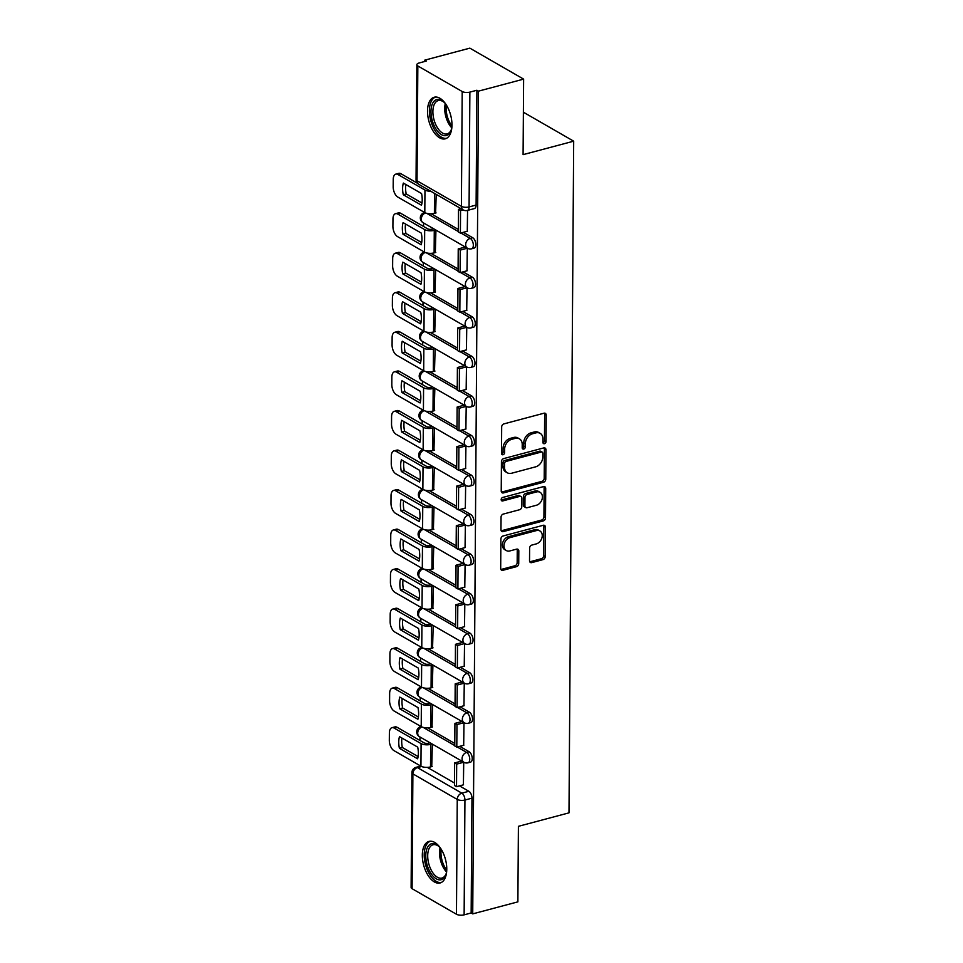 <?xml version="1.0" encoding="UTF-8"?>
<svg xmlns="http://www.w3.org/2000/svg" width="963" height="963" viewBox="0 0 963 963"><rect width="100%" height="100%" fill="white"/><g stroke="black" fill="none" stroke-linecap="round" stroke-linejoin="round"><path stroke-width="1.44" d="M544.456 443.69A1.89 1.432 119.9 0 0 546.033 441.536L546.214 415.101A2.708 2.046 119.9 0 0 545.335 413.356A2.708 2.046 119.9 0 0 544.011 413.211L503.926 423.889A2.708 2.046 119.9 0 0 501.675 426.97L501.494 453.404A1.89 1.432 119.9 0 0 504.612 452.574L504.636 449.143A8.667 6.536 119.9 0 1 511.822 439.284L515.157 438.394A8.667 6.536 119.9 0 1 519.43 438.851A8.667 6.536 119.9 0 1 522.223 444.461L522.211 447.879A1.89 1.432 119.9 0 0 525.317 447.049L525.341 443.63A8.667 6.536 119.9 0 1 532.527 433.771L535.873 432.881A8.667 6.536 119.9 0 1 540.135 433.338A8.667 6.536 119.9 0 1 542.939 438.947L542.915 442.366A1.89 1.432 119.9 0 0 544.456 443.69M542.951 442.775A1.89 1.432 119.9 0 0 544.468 440.633L544.649 414.198A2.708 2.046 119.9 0 0 544.42 413.139M501.542 453.802A1.89 1.432 119.9 0 0 503.047 451.671L503.071 448.24L504.636 449.143M522.247 448.289A1.89 1.432 119.9 0 0 523.752 446.146L523.776 442.727L525.341 443.63M451.972 125.07A21.511 11.279 -104.9 0 0 434.205 97.239A21.511 11.279 -104.9 0 0 427.512 110.986A21.511 11.279 -104.9 0 0 445.279 138.816A21.511 11.279 -104.9 0 0 451.972 125.07M446.772 869.228A21.511 11.279 -104.9 0 0 429.017 841.409A21.511 11.279 -104.9 0 0 422.324 855.144A21.511 11.279 -104.9 0 0 440.079 882.975A21.511 11.279 -104.9 0 0 446.772 869.228M529.53 560.719A2.708 2.046 119.9 0 0 530.408 562.476A2.708 2.046 119.9 0 0 531.745 562.621L542.988 559.623A2.708 2.046 119.9 0 0 545.227 556.542L545.431 527.182A2.708 2.046 119.9 0 0 544.552 525.437A2.708 2.046 119.9 0 0 543.228 525.292L503.143 535.97A2.708 2.046 119.9 0 0 500.892 539.039L500.688 568.399A2.708 2.046 119.9 0 0 501.567 570.156A2.708 2.046 119.9 0 0 502.903 570.301L516.481 566.677A2.708 2.046 119.9 0 0 518.732 563.596L518.816 551.029A2.708 2.046 119.9 0 0 517.938 549.283A2.708 2.046 119.9 0 0 516.613 549.139L509.872 550.932A7.247 5.465 119.9 0 1 506.309 550.547A7.247 5.465 119.9 0 1 504.287 543.674A7.247 5.465 119.9 0 1 509.969 537.619L536.355 530.601A7.247 5.465 119.9 0 1 539.918 530.974A7.247 5.465 119.9 0 1 541.94 537.848A7.247 5.465 119.9 0 1 536.259 543.902L531.865 545.082A2.708 2.046 119.9 0 0 529.614 548.164L529.53 560.719M462.204 91.521L417.834 65.966A5.513 2.167 0.4 0 1 416.859 64.714A5.513 2.167 0.4 0 1 419.23 62.944L426.272 61.078L424.695 60.175L469.848 48.15L523.619 79.122L523.09 154.646L573.683 141.176L568.989 812.856L518.407 826.326L517.877 901.862L472.725 913.875L478.479 91.148L476.902 90.245L469.872 92.111L469.077 206.937A5.513 2.889 75.1 0 1 467.356 210.452L474.386 208.586A5.513 2.889 75.1 0 0 476.107 205.059L469.077 206.937A5.513 2.167 0.4 0 1 461.397 206.335L462.204 91.521A5.513 2.167 0.4 0 0 469.872 92.111M523.619 79.122L478.479 91.148M543.529 482.246A2.708 2.046 119.9 0 0 545.768 479.165L545.973 449.805A2.708 2.046 119.9 0 0 545.094 448.06A2.708 2.046 119.9 0 0 543.758 447.915L503.685 458.593A2.708 2.046 119.9 0 0 501.434 461.674L501.229 491.034A2.708 2.046 119.9 0 0 502.108 492.779A2.708 2.046 119.9 0 0 503.444 492.924L543.529 482.246L541.952 481.344A2.708 2.046 119.9 0 0 544.203 478.262L544.408 448.902A2.708 2.046 119.9 0 0 544.179 447.843M545.708 488.494L545.503 517.853A2.708 2.046 119.9 0 1 543.252 520.935L503.168 531.612A2.708 2.046 119.9 0 1 501.843 531.468A2.708 2.046 119.9 0 1 500.965 529.71L501.049 517.155A2.708 2.046 119.9 0 1 503.3 514.073L519.551 509.74A2.708 2.046 119.9 0 0 521.79 506.658L521.85 498.328A2.708 2.046 119.9 0 0 520.971 496.571A2.708 2.046 119.9 0 0 519.647 496.427L502.722 500.941A1.89 1.432 119.9 0 1 502.746 497.45L543.493 486.604A2.708 2.046 119.9 0 1 544.829 486.748A2.708 2.046 119.9 0 1 545.708 488.494L544.131 487.591L543.926 516.95L545.503 517.853M427.331 767.367L454.5 783.015M459.483 785.88L468.861 791.285L461.831 793.151A5.513 2.889 75.1 0 1 464.936 800.036L464.13 914.85A5.513 2.167 -179.6 0 1 456.462 914.248L412.092 888.705A5.513 2.167 -179.6 0 1 411.117 887.453L411.911 772.639A5.513 2.167 -179.6 0 0 412.886 773.879L412.092 888.705M424.695 60.175L424.695 61.5M423.636 211.944L423.636 212.847M423.564 222.959L423.539 226.449M423.359 251.475L423.359 252.39M423.287 262.502L423.263 265.993M423.082 291.019L423.082 291.921M423.01 302.045L422.986 305.524M422.817 330.562L422.805 331.465M422.733 341.588L422.709 345.067M422.54 370.105L422.528 371.008M422.456 381.119L422.432 384.61M422.263 409.636L422.251 410.551M422.179 420.662L422.155 424.153M421.987 449.179L421.975 450.082M421.902 460.206L421.878 463.685M421.71 488.723L421.698 489.625M421.625 499.749L421.601 503.228M421.433 528.266L421.421 529.169M421.349 539.28L421.325 542.771M421.156 567.797L421.144 568.712M421.084 578.823L421.06 582.314M420.879 607.34L420.867 608.243M420.807 618.366L420.783 621.845M420.602 646.883L420.602 647.786M420.53 657.91L420.506 661.388M420.325 686.426L420.325 687.329M420.253 697.441L420.229 700.932M420.049 725.958L420.049 726.872M419.976 736.984L419.952 740.475M419.772 765.501L419.772 766.343M472.725 913.875L471.16 912.972L464.13 914.85M435.601 213.028L436.203 194.357M467.272 231.276L467.573 210.403M435.324 252.571L435.95 230.097M466.995 270.808L467.308 248.153M435.047 292.114L435.673 269.64M466.718 310.351L467.031 287.696M434.77 331.657L435.396 309.183M466.441 349.894L466.754 327.239M434.494 371.188L435.12 348.714M466.164 389.437L466.477 366.771M434.217 410.732L434.843 388.258M465.887 428.968L466.2 406.314M433.94 450.275L434.566 427.801M465.611 468.512L465.923 445.857M433.675 489.818L434.289 467.332M465.334 508.055L465.647 485.4M433.398 529.349L434.012 506.875M465.057 547.598L465.37 524.931M433.121 568.892L433.735 546.418M464.792 587.129L465.093 564.474M432.844 608.435L433.458 585.961M464.515 626.672L464.816 604.018M432.568 647.979L433.194 625.493M464.238 666.215L464.539 643.561L457.509 645.487L457.353 668.045L464.383 666.167M432.291 687.51L432.917 665.036M463.961 705.747L464.262 683.092M432.014 727.053L432.64 704.579M463.685 745.29L463.985 722.635M427.608 727.823L454.777 743.472M459.748 746.337L469.137 751.742L466.646 752.404A5.513 2.889 75.1 0 1 469.667 758.025A5.513 2.889 75.1 0 1 468.03 762.804L470.522 762.142A5.513 2.889 -104.9 0 0 472.159 757.363A5.513 2.889 -104.9 0 0 469.137 751.742M427.885 688.28L455.054 703.929M460.025 706.794L469.414 712.199L466.923 712.873A5.513 2.889 75.1 0 1 469.944 718.482A5.513 2.889 75.1 0 1 468.307 723.261L470.799 722.599A5.513 2.889 -104.9 0 0 472.436 717.82A5.513 2.889 -104.9 0 0 469.414 712.199M428.162 648.749L455.33 664.398M460.302 667.263L469.691 672.668L467.199 673.33A5.513 2.889 75.1 0 1 470.209 678.939A5.513 2.889 75.1 0 1 468.584 683.73L471.076 683.068A5.513 2.889 -104.9 0 0 472.713 678.277A5.513 2.889 -104.9 0 0 469.691 672.668M428.439 609.206L455.607 624.855M460.579 627.72L469.968 633.124L467.476 633.786A5.513 2.889 75.1 0 1 470.486 639.408A5.513 2.889 75.1 0 1 468.861 644.187L471.352 643.525A5.513 2.889 -104.9 0 0 472.989 638.734A5.513 2.889 -104.9 0 0 469.968 633.124M428.716 569.663L455.884 585.311M460.856 588.176L470.245 593.581L467.753 594.243A5.513 2.889 75.1 0 1 470.763 599.865A5.513 2.889 75.1 0 1 469.137 604.644L471.629 603.982A5.513 2.889 -104.9 0 0 473.266 599.203A5.513 2.889 -104.9 0 0 470.245 593.581M428.98 530.119L456.161 545.768M461.133 548.633L470.522 554.038L468.03 554.712A5.513 2.889 75.1 0 1 471.039 560.322A5.513 2.889 75.1 0 1 469.414 565.112L471.906 564.438A5.513 2.889 -104.9 0 0 473.543 559.659A5.513 2.889 -104.9 0 0 470.522 554.038M429.257 490.588L456.438 506.237M461.409 509.102L470.799 514.507L468.295 515.169A5.513 2.889 75.1 0 1 471.316 520.778A5.513 2.889 75.1 0 1 469.679 525.569L472.183 524.907A5.513 2.889 -104.9 0 0 473.82 520.116A5.513 2.889 -104.9 0 0 470.799 514.507M429.534 451.045L456.715 466.694M461.686 469.559L471.076 474.964L468.572 475.626A5.513 2.889 75.1 0 1 471.593 481.247A5.513 2.889 75.1 0 1 469.956 486.026L472.46 485.364A5.513 2.889 -104.9 0 0 474.085 480.573A5.513 2.889 -104.9 0 0 471.076 474.964M429.811 411.502L456.992 427.151M461.963 430.016L471.352 435.42L468.849 436.083A5.513 2.889 75.1 0 1 471.87 441.704A5.513 2.889 75.1 0 1 470.233 446.483L472.737 445.821A5.513 2.889 -104.9 0 0 474.362 441.042A5.513 2.889 -104.9 0 0 471.352 435.42M430.088 371.959L457.269 387.608M462.24 390.472L471.629 395.889L469.125 396.551A5.513 2.889 75.1 0 1 472.147 402.161A5.513 2.889 75.1 0 1 470.51 406.952L473.014 406.278A5.513 2.889 -104.9 0 0 474.639 401.499A5.513 2.889 -104.9 0 0 471.629 395.889M430.365 332.428L457.545 348.076M462.517 350.941L471.894 356.346L469.402 357.008A5.513 2.889 75.1 0 1 472.424 362.618A5.513 2.889 75.1 0 1 470.787 367.409L473.278 366.747A5.513 2.889 -104.9 0 0 474.915 361.956A5.513 2.889 -104.9 0 0 471.894 356.346M430.642 292.884L457.81 308.533M462.794 311.398L472.171 316.803L469.679 317.465A5.513 2.889 75.1 0 1 472.701 323.087A5.513 2.889 75.1 0 1 471.063 327.865L473.555 327.203A5.513 2.889 -104.9 0 0 475.192 322.424A5.513 2.889 -104.9 0 0 472.171 316.803M430.918 253.341L458.087 268.99M463.071 271.855L472.448 277.26L469.956 277.934A5.513 2.889 75.1 0 1 472.977 283.543A5.513 2.889 75.1 0 1 471.34 288.322L473.832 287.66A5.513 2.889 -104.9 0 0 475.469 282.881A5.513 2.889 -104.9 0 0 472.448 277.26M431.195 213.798L458.364 229.459M463.347 232.324L472.725 237.729L470.233 238.391A5.513 2.889 75.1 0 1 473.254 244A5.513 2.889 75.1 0 1 471.617 248.791L474.109 248.117A5.513 2.889 -104.9 0 0 475.746 243.338A5.513 2.889 -104.9 0 0 472.725 237.729M573.683 141.176L523.391 112.214M463.408 784.833L463.721 762.178M431.737 766.596L432.363 744.122M471.16 912.972L471.966 798.158A5.513 2.889 -104.9 0 0 468.861 791.285M476.902 90.245L476.107 205.059M540.135 433.338L538.57 432.435A8.667 6.536 119.9 0 0 534.296 431.978L535.873 432.881M523.776 442.727A8.667 6.536 119.9 0 1 530.962 432.869L534.296 431.978M519.43 438.851L517.853 437.948A8.667 6.536 119.9 0 0 513.592 437.491L515.157 438.394M503.071 448.24A8.667 6.536 119.9 0 1 510.246 438.382L513.592 437.491M501.47 492.093A2.708 2.046 119.9 0 0 501.879 492.021L541.952 481.344M542.831 453.38A1.89 1.432 119.9 0 0 541.29 452.056L506.105 461.421A1.89 1.432 119.9 0 0 504.54 463.576L504.516 467.187A8.667 6.536 119.9 0 0 507.308 472.797A8.667 6.536 119.9 0 0 511.582 473.254L535.633 466.838A8.667 6.536 119.9 0 0 542.807 456.98L542.831 453.38M542.229 452.153L540.652 451.25A1.89 1.432 119.9 0 0 539.725 451.153L541.29 452.056M507.308 472.797L505.744 471.894A8.667 6.536 119.9 0 1 502.939 466.285L502.975 462.673A1.89 1.432 119.9 0 1 504.54 460.519L539.725 451.153M501.193 530.769A2.708 2.046 119.9 0 0 501.603 530.709L541.688 520.032A2.708 2.046 119.9 0 0 543.926 516.95M520.971 496.571L519.406 495.668A2.708 2.046 119.9 0 0 518.07 495.524L501.217 500.014M536.415 505.25A7.247 5.465 119.9 0 0 542.097 499.195A7.247 5.465 119.9 0 0 540.074 492.322A7.247 5.465 119.9 0 0 536.511 491.937L527.218 494.416A2.708 2.046 119.9 0 0 524.967 497.498L524.907 505.828A2.708 2.046 119.9 0 0 525.786 507.585A2.708 2.046 119.9 0 0 527.122 507.73L536.415 505.25M540.074 492.322L538.51 491.419A7.247 5.465 119.9 0 0 534.947 491.034L536.511 491.937M525.786 507.585L524.221 506.682A2.708 2.046 119.9 0 1 523.342 504.925L523.403 496.595A2.708 2.046 119.9 0 1 525.642 493.513L534.947 491.034M544.131 487.591A2.708 2.046 119.9 0 0 543.902 486.532M539.918 530.974L538.353 530.071A7.247 5.465 119.9 0 0 534.79 529.698L536.355 530.601M506.309 550.547L504.732 549.644A7.247 5.465 119.9 0 1 502.71 542.771A7.247 5.465 119.9 0 1 508.392 536.716L534.79 529.698M500.929 569.458A2.708 2.046 119.9 0 0 501.338 569.398L514.916 565.775A2.708 2.046 119.9 0 0 517.167 562.693L517.251 550.126A2.708 2.046 119.9 0 0 517.023 549.079M529.758 561.778A2.708 2.046 119.9 0 0 530.168 561.718L541.411 558.721A2.708 2.046 119.9 0 0 543.662 555.639L543.866 526.279A2.708 2.046 119.9 0 0 543.638 525.22M422.215 199.798A17.093 8.968 -104.9 0 0 421.565 193.563L403.353 183.078A17.093 8.968 75.1 0 0 403.268 194.743L421.481 205.227A17.093 8.968 -104.9 0 0 422.215 199.798M461.072 208.694L458.508 209.368L458.352 231.927L460.386 233.106L460.543 210.548L463.107 209.862M460.386 233.106L467.416 231.228M458.508 209.368L460.543 210.548M417.448 183.247L400.945 173.737L397.996 174.52A8.27 4.346 -104.9 0 0 395.805 174.134A8.27 4.346 -104.9 0 0 393.241 179.419L393.181 186.762A8.27 4.346 -104.9 0 0 397.839 197.078L424.803 212.606A6.897 2.72 0.4 0 0 434.397 213.353L436.07 212.907M397.996 174.52L424.96 190.048A6.897 2.72 0.4 0 0 430.798 191.252M421.963 203.024L406.217 193.948A17.093 8.968 75.1 0 1 405.808 184.499M395.805 174.134L398.754 173.34A8.27 4.346 75.1 0 1 400.945 173.737M406.217 193.948L403.268 194.743M451.9 126.947A18.61 9.762 75.1 0 1 451.141 130.161A18.61 9.762 75.1 0 1 436.167 129.307A18.61 9.762 75.1 0 1 431.665 105.906A18.61 9.762 75.1 0 1 443.606 101.825A18.61 9.762 75.1 0 1 445.857 104.245M444.099 102.283A17.238 9.04 -104.9 0 0 438.261 100.585A17.238 9.04 -104.9 0 0 432.893 111.263A17.238 9.04 -104.9 0 0 437.696 128.139A17.238 9.04 -104.9 0 0 447.133 133.893A17.238 9.04 -104.9 0 0 451.346 129.511M435.577 97.046A21.367 11.207 -104.9 0 0 435.36 131.052A21.367 11.207 -104.9 0 0 446.567 138.299M446.7 871.106A18.61 9.762 75.1 0 1 445.953 874.32A18.61 9.762 75.1 0 1 430.967 873.477A18.61 9.762 75.1 0 1 426.477 850.064A18.61 9.762 75.1 0 1 438.406 845.995A18.61 9.762 75.1 0 1 440.657 848.403M438.899 846.453A17.238 9.04 -104.9 0 0 433.061 844.756A17.238 9.04 -104.9 0 0 427.704 855.421A17.238 9.04 -104.9 0 0 432.495 872.297A17.238 9.04 -104.9 0 0 441.933 878.063A17.238 9.04 -104.9 0 0 446.158 873.682M430.377 841.205A21.367 11.207 -104.9 0 0 430.172 875.223A21.367 11.207 -104.9 0 0 441.367 882.469M421.938 239.33A17.093 8.968 -104.9 0 0 421.288 233.106L403.076 222.622A17.093 8.968 75.1 0 0 402.991 234.274L421.204 244.771A17.093 8.968 -104.9 0 0 421.938 239.33M433.663 228.785L432.231 229.17A3.31 1.3 -179.6 0 1 427.632 228.809L400.668 213.28L397.719 214.063L424.683 229.591A6.897 2.72 0.4 0 0 434.277 230.338L435.709 229.952M465.334 247.022L458.232 248.911L458.075 271.47L460.109 272.649L460.266 250.091L467.308 248.213M460.109 272.649L467.151 270.772M458.232 248.911L460.266 250.091M397.719 214.063A8.27 4.346 -104.9 0 0 395.54 213.666A8.27 4.346 -104.9 0 0 392.964 218.962L392.904 226.305A8.27 4.346 -104.9 0 0 397.563 236.621L424.527 252.15A6.897 2.72 0.4 0 0 434.12 252.896L435.794 252.45M421.686 242.556L405.941 233.491A17.093 8.968 75.1 0 1 405.543 224.042M395.54 213.666L398.489 212.883A8.27 4.346 75.1 0 1 400.668 213.28M405.941 233.491L402.991 234.274M421.662 278.873A17.093 8.968 -104.9 0 0 421.012 272.649L402.799 262.165A17.093 8.968 75.1 0 0 402.715 273.817L420.927 284.302A17.093 8.968 -104.9 0 0 421.662 278.873M433.386 268.328L431.954 268.701A3.31 1.3 -179.6 0 1 427.355 268.34L400.391 252.812L397.442 253.606L424.406 269.134A6.897 2.72 0.4 0 0 434 269.881L435.432 269.496M465.057 286.565L457.955 288.455L457.798 311.013L459.833 312.181L459.989 289.622L467.031 287.756M459.833 312.181L466.874 310.315M457.955 288.455L459.989 289.622M397.442 253.606A8.27 4.346 -104.9 0 0 395.263 253.209A8.27 4.346 -104.9 0 0 392.687 258.493L392.627 265.848A8.27 4.346 -104.9 0 0 397.286 276.164L424.25 291.693A6.897 2.72 0.4 0 0 433.844 292.439L435.517 291.994M421.409 282.099L405.664 273.035A17.093 8.968 75.1 0 1 405.267 263.573M395.263 253.209L398.213 252.426A8.27 4.346 75.1 0 1 400.391 252.812M405.664 273.035L402.715 273.817M421.385 318.416A17.093 8.968 -104.9 0 0 420.735 312.181L402.522 301.696A17.093 8.968 75.1 0 0 402.438 313.36L420.65 323.845A17.093 8.968 -104.9 0 0 421.385 318.416M433.109 307.859L431.689 308.244A3.31 1.3 -179.6 0 1 427.078 307.883L400.114 292.355L397.165 293.137L424.129 308.666A6.897 2.72 0.4 0 0 433.723 309.412L435.156 309.039M464.78 326.096L457.678 327.998L457.521 350.556L459.556 351.724L459.724 329.165L466.754 327.3M459.556 351.724L466.598 349.846M457.678 327.998L459.724 329.165M397.165 293.137A8.27 4.346 -104.9 0 0 394.986 292.752A8.27 4.346 -104.9 0 0 392.41 298.036L392.362 305.391A8.27 4.346 -104.9 0 0 397.009 315.695L423.973 331.224A6.897 2.72 0.4 0 0 433.567 331.97L435.24 331.525M421.144 321.642L405.387 312.578A17.093 8.968 75.1 0 1 404.99 303.116M394.986 292.752L397.936 291.97A8.27 4.346 75.1 0 1 400.114 292.355M405.387 312.578L402.438 313.36M421.108 357.959A17.093 8.968 -104.9 0 0 420.458 351.724L402.245 341.239A17.093 8.968 75.1 0 0 402.161 352.903L420.374 363.388A17.093 8.968 -104.9 0 0 421.108 357.959M432.832 347.402L431.412 347.787A3.31 1.3 -179.6 0 1 426.802 347.426L399.838 331.898L396.888 332.68L423.852 348.209A6.897 2.72 0.4 0 0 433.446 348.955L434.879 348.582M464.503 365.639L457.401 367.529L457.244 390.087L459.291 391.267L459.447 368.709L466.477 366.831M459.291 391.267L466.321 389.389M457.401 367.529L459.447 368.709M396.888 332.68A8.27 4.346 -104.9 0 0 394.71 332.295A8.27 4.346 -104.9 0 0 392.134 337.58L392.085 344.923A8.27 4.346 -104.9 0 0 396.732 355.239L423.696 370.767A6.897 2.72 0.4 0 0 433.29 371.513L434.963 371.068M420.867 361.185L405.11 352.109A17.093 8.968 75.1 0 1 404.713 342.659M394.71 332.295L397.659 331.501A8.27 4.346 75.1 0 1 399.838 331.898M405.11 352.109L402.161 352.903M420.831 397.49A17.093 8.968 -104.9 0 0 420.181 391.267L401.968 380.782A17.093 8.968 75.1 0 0 401.884 392.435L420.097 402.931A17.093 8.968 -104.9 0 0 420.831 397.49M432.568 386.945L431.135 387.319A3.31 1.3 -179.6 0 1 426.525 386.97L399.561 371.441L396.612 372.224L423.576 387.752A6.897 2.72 0.4 0 0 433.169 388.498L434.602 388.113M464.226 405.182L457.124 407.072L456.968 429.63L459.014 430.81L459.17 408.252L466.2 406.374M459.014 430.81L466.044 428.932M457.124 407.072L459.17 408.252M396.612 372.224A8.27 4.346 -104.9 0 0 394.433 371.826A8.27 4.346 -104.9 0 0 391.857 377.111L391.809 384.466A8.27 4.346 -104.9 0 0 396.455 394.782L423.419 410.31A6.897 2.72 0.4 0 0 433.013 411.057L434.686 410.611M420.59 400.716L404.833 391.652A17.093 8.968 75.1 0 1 404.436 382.203M394.433 371.826L397.382 371.044A8.27 4.346 75.1 0 1 399.561 371.441M404.833 391.652L401.884 392.435M420.554 437.033A17.093 8.968 -104.9 0 0 419.904 430.81L401.691 420.313A17.093 8.968 75.1 0 0 401.619 431.978L419.82 442.462A17.093 8.968 -104.9 0 0 420.554 437.033M432.291 426.489L430.858 426.862A3.31 1.3 -179.6 0 1 426.248 426.501L399.284 410.972L396.335 411.767L423.299 427.295A6.897 2.72 0.4 0 0 432.893 428.041L434.325 427.656M463.949 444.725L456.847 446.615L456.691 469.174L458.737 470.341L458.894 447.783L465.923 445.917M458.737 470.341L465.767 468.475M456.847 446.615L458.894 447.783M396.335 411.767A8.27 4.346 -104.9 0 0 394.156 411.37A8.27 4.346 -104.9 0 0 391.58 416.654L391.532 424.009A8.27 4.346 -104.9 0 0 396.178 434.325L423.142 449.853A6.897 2.72 0.4 0 0 432.736 450.6L434.409 450.154M420.313 440.26L404.568 431.195A17.093 8.968 75.1 0 1 404.159 421.734M394.156 411.37L397.105 410.587A8.27 4.346 75.1 0 1 399.284 410.972M404.568 431.195L401.619 431.978M420.277 476.577A17.093 8.968 -104.9 0 0 419.627 470.341L401.415 459.857A17.093 8.968 75.1 0 0 401.342 471.521L419.543 482.006A17.093 8.968 -104.9 0 0 420.277 476.577M432.014 466.02L430.581 466.405A3.31 1.3 -179.6 0 1 425.971 466.044L399.007 450.515L396.058 451.298L423.022 466.826A6.897 2.72 0.4 0 0 432.616 467.573L434.048 467.199M463.685 484.257L456.57 486.159L456.414 508.717L458.46 509.884L458.617 487.326L465.647 485.448M458.46 509.884L465.49 508.007M456.57 486.159L458.617 487.326M396.058 451.298A8.27 4.346 -104.9 0 0 393.879 450.913A8.27 4.346 -104.9 0 0 391.303 456.197L391.255 463.552A8.27 4.346 -104.9 0 0 395.901 473.856L422.865 489.385A6.897 2.72 0.4 0 0 432.459 490.131L434.132 489.686M420.037 479.803L404.291 470.738A17.093 8.968 75.1 0 1 403.882 461.277M393.879 450.913L396.828 450.13A8.27 4.346 75.1 0 1 399.007 450.515M404.291 470.738L401.342 471.521M420 516.12A17.093 8.968 -104.9 0 0 419.35 509.884L401.138 499.4A17.093 8.968 75.1 0 0 401.065 511.064L419.266 521.549A17.093 8.968 -104.9 0 0 420 516.12M431.737 505.563L430.305 505.948A3.31 1.3 -179.6 0 1 425.694 505.587L398.73 490.059L395.781 490.841L422.745 506.369A6.897 2.72 0.4 0 0 432.339 507.116L433.771 506.743M463.408 523.8L456.306 525.69L456.137 548.248L458.183 549.428L458.34 526.869L465.37 524.991M458.183 549.428L465.213 547.55M456.306 525.69L458.34 526.869M395.781 490.841A8.27 4.346 -104.9 0 0 393.602 490.456A8.27 4.346 -104.9 0 0 391.026 495.74L390.978 503.083A8.27 4.346 -104.9 0 0 395.624 513.399L422.588 528.928A6.897 2.72 0.4 0 0 432.182 529.674L433.856 529.229M419.76 519.346L404.015 510.27A17.093 8.968 75.1 0 1 403.605 500.82M393.602 490.456L396.551 489.661A8.27 4.346 75.1 0 1 398.73 490.059M404.015 510.27L401.065 511.064M419.736 555.651A17.093 8.968 -104.9 0 0 419.074 549.428L400.873 538.943A17.093 8.968 75.1 0 0 400.789 550.595L419.001 561.08A17.093 8.968 -104.9 0 0 419.736 555.651M431.46 545.106L430.028 545.479A3.31 1.3 -179.6 0 1 425.417 545.13L398.453 529.602L395.504 530.384L422.468 545.913A6.897 2.72 0.4 0 0 432.062 546.659L433.494 546.274M463.131 563.343L456.029 565.233L455.872 587.791L457.906 588.971L458.063 566.413L465.093 564.535M457.906 588.971L464.936 587.093M456.029 565.233L458.063 566.413M395.504 530.384A8.27 4.346 -104.9 0 0 393.325 529.987A8.27 4.346 -104.9 0 0 390.749 535.272L390.701 542.626A8.27 4.346 -104.9 0 0 395.348 552.943L422.312 568.471A6.897 2.72 0.4 0 0 431.906 569.217L433.579 568.772M419.483 558.877L403.738 549.813A17.093 8.968 75.1 0 1 403.328 540.351M393.325 529.987L396.275 529.205A8.27 4.346 75.1 0 1 398.453 529.602M403.738 549.813L400.789 550.595M419.459 595.194A17.093 8.968 -104.9 0 0 418.797 588.971L400.596 578.474A17.093 8.968 75.1 0 0 400.512 590.138L418.724 600.623A17.093 8.968 -104.9 0 0 419.459 595.194M431.183 584.637L429.751 585.023A3.31 1.3 -179.6 0 1 425.152 584.661L398.176 569.133L395.227 569.927L422.203 585.456A6.897 2.72 0.4 0 0 431.785 586.202L433.218 585.817M462.854 602.886L455.752 604.776L455.595 627.334L457.63 628.502L457.786 605.944L464.816 604.078M457.63 628.502L464.66 626.636M455.752 604.776L457.786 605.944M395.227 569.927A8.27 4.346 -104.9 0 0 393.048 569.53A8.27 4.346 -104.9 0 0 390.472 574.815L390.424 582.17A8.27 4.346 -104.9 0 0 395.071 592.474L422.035 608.014A6.897 2.72 0.4 0 0 431.629 608.76L433.302 608.315M419.206 598.42L403.461 589.356A17.093 8.968 75.1 0 1 403.052 579.895M393.048 569.53L395.998 568.748A8.27 4.346 75.1 0 1 398.176 569.133M403.461 589.356L400.512 590.138M419.182 634.737A17.093 8.968 -104.9 0 0 418.52 628.502L400.319 618.017A17.093 8.968 75.1 0 0 400.235 629.682L418.448 640.166A17.093 8.968 -104.9 0 0 419.182 634.737M430.906 624.18L429.474 624.566A3.31 1.3 -179.6 0 1 424.876 624.205L397.9 608.676L394.95 609.459L421.926 624.987A6.897 2.72 0.4 0 0 431.508 625.733L432.941 625.36M457.353 668.045L455.318 666.865L455.475 644.319L457.509 645.487M462.577 642.417L455.475 644.319M394.95 609.459A8.27 4.346 -104.9 0 0 392.772 609.073A8.27 4.346 -104.9 0 0 390.196 614.358L390.147 621.713A8.27 4.346 -104.9 0 0 394.794 632.017L421.77 647.545A6.897 2.72 0.4 0 0 431.352 648.292L433.037 647.846M418.929 637.963L403.184 628.887A17.093 8.968 75.1 0 1 402.775 619.438M392.772 609.073L395.721 608.291A8.27 4.346 75.1 0 1 397.9 608.676M403.184 628.887L400.235 629.682M418.905 674.281A17.093 8.968 -104.9 0 0 418.243 668.045L400.042 657.56A17.093 8.968 75.1 0 0 399.958 669.213L418.171 679.709A17.093 8.968 -104.9 0 0 418.905 674.281M430.63 663.724L429.197 664.109A3.31 1.3 -179.6 0 1 424.599 663.748L397.635 648.219L394.686 649.002L421.65 664.53A6.897 2.72 0.4 0 0 431.231 665.277L432.664 664.891M462.3 681.96L455.198 683.85L455.042 706.409L457.076 707.588L457.232 685.03L464.262 683.152M457.076 707.588L464.106 705.71M455.198 683.85L457.232 685.03M394.686 649.002A8.27 4.346 -104.9 0 0 392.495 648.617A8.27 4.346 -104.9 0 0 389.919 653.901L389.871 661.244A8.27 4.346 -104.9 0 0 394.517 671.56L421.493 687.088A6.897 2.72 0.4 0 0 431.075 687.835L432.76 687.389M418.652 677.507L402.907 668.43A17.093 8.968 75.1 0 1 402.498 658.981M392.495 648.617L395.444 647.822A8.27 4.346 75.1 0 1 397.635 648.219M402.907 668.43L399.958 669.213M418.628 713.812A17.093 8.968 -104.9 0 0 417.978 707.588L399.765 697.104A17.093 8.968 75.1 0 0 399.681 708.756L417.894 719.241A17.093 8.968 -104.9 0 0 418.628 713.812M430.353 703.267L428.92 703.64A3.31 1.3 -179.6 0 1 424.322 703.291L397.358 687.751L394.409 688.545L421.373 704.073A6.897 2.72 0.4 0 0 430.955 704.82L432.387 704.435M462.023 721.504L454.921 723.394L454.765 745.952L456.799 747.119L456.956 724.561L463.985 722.695M456.799 747.119L463.829 745.254M454.921 723.394L456.956 724.561M394.409 688.545A8.27 4.346 -104.9 0 0 392.218 688.148A8.27 4.346 -104.9 0 0 389.642 693.432L389.594 700.787A8.27 4.346 -104.9 0 0 394.252 711.103L421.216 726.632A6.897 2.72 0.4 0 0 430.798 727.378L432.483 726.933M418.375 717.038L402.63 707.974A17.093 8.968 75.1 0 1 402.221 698.512M392.218 688.148L395.167 687.365A8.27 4.346 75.1 0 1 397.358 687.751M402.63 707.974L399.681 708.756M418.351 753.355A17.093 8.968 -104.9 0 0 417.701 747.132L399.489 736.635A17.093 8.968 75.1 0 0 399.404 748.299L417.617 758.784A17.093 8.968 -104.9 0 0 418.351 753.355M430.076 742.798L428.643 743.183A3.31 1.3 -179.6 0 1 424.045 742.822L397.081 727.294L394.132 728.076L421.096 743.617A6.897 2.72 0.4 0 0 430.69 744.363L432.11 743.978M461.746 761.047L454.644 762.937L454.488 785.495L456.522 786.663L456.679 764.104L463.709 762.239M456.522 786.663L463.552 784.797M454.644 762.937L456.679 764.104M394.132 728.076A8.27 4.346 -104.9 0 0 391.941 727.691A8.27 4.346 -104.9 0 0 389.377 732.975L389.317 740.33A8.27 4.346 -104.9 0 0 393.975 750.634L420.939 766.175A6.897 2.72 0.4 0 0 430.521 766.921L432.206 766.464M418.098 756.581L402.353 747.517A17.093 8.968 75.1 0 1 401.944 738.055M391.941 727.691L394.89 726.909A8.27 4.346 75.1 0 1 397.081 727.294M402.353 747.517L399.404 748.299M544.468 440.633L546.033 441.536M503.047 451.671L504.612 452.574M523.752 446.146L525.317 447.049M420.819 726.596A5.513 2.889 75.1 0 1 421.072 726.547L420.819 726.596A5.513 5.513 0 0 0 419.483 736.707A5.513 4.165 -60.1 0 1 417.701 733.132A5.513 4.165 119.9 0 1 421.914 726.969M422.757 449.817A5.513 2.889 75.1 0 1 423.01 449.769L422.757 449.817A5.513 5.513 0 0 0 421.421 459.929A5.513 4.165 -60.1 0 1 419.639 456.354A5.513 4.165 119.9 0 1 423.84 450.19M423.311 370.731A5.513 2.889 75.1 0 1 423.564 370.695L423.311 370.731A5.513 5.513 0 0 0 421.975 380.842A5.513 4.165 -60.1 0 1 420.193 377.279A5.513 4.165 119.9 0 1 424.394 371.104M424.129 252.113A5.513 2.889 75.1 0 1 424.394 252.065L424.129 252.113A5.513 5.513 0 0 0 422.805 262.225A5.513 4.165 -60.1 0 1 421.012 258.65A5.513 4.165 119.9 0 1 425.225 252.487M421.613 766.5L417.461 767.607L461.831 793.151A5.513 4.165 -60.1 0 0 457.256 799.434L412.886 773.879A5.513 4.165 -60.1 0 1 417.461 767.607A5.513 2.889 75.1 0 0 416.004 767.342A5.513 5.513 0 0 0 411.911 772.639M456.462 914.248L457.256 799.434A5.513 2.167 0.4 0 0 464.936 800.036L471.966 798.158M417.834 65.966L417.027 180.779L461.397 206.335A5.513 4.165 119.9 0 0 463.179 209.91A5.513 5.513 0 0 0 467.356 210.452M423.214 727.402L454.765 745.567M457.256 746.999L466.646 752.404A5.513 4.165 -60.1 0 0 462.071 758.688A5.513 4.165 -60.1 0 0 463.853 762.263A5.513 5.513 0 0 0 468.03 762.804M423.491 687.859L455.042 706.023M457.533 707.468L466.923 712.873A5.513 4.165 -60.1 0 0 462.348 719.144A5.513 4.165 -60.1 0 0 464.13 722.719A5.513 5.513 0 0 0 468.307 723.261M423.768 648.316L455.318 666.492M457.81 667.925L467.199 673.33A5.513 4.165 -60.1 0 0 462.625 679.601A5.513 4.165 -60.1 0 0 464.407 683.176A5.513 5.513 0 0 0 468.584 683.73M424.045 608.772L455.595 626.949M458.087 628.382L467.476 633.786A5.513 4.165 -60.1 0 0 462.902 640.07A5.513 4.165 -60.1 0 0 464.684 643.633A5.513 5.513 0 0 0 468.861 644.187M424.322 569.241L455.872 587.406M458.364 588.838L467.753 594.243A5.513 4.165 -60.1 0 0 463.179 600.527A5.513 4.165 -60.1 0 0 464.96 604.102A5.513 5.513 0 0 0 469.137 604.644M424.599 529.698L456.149 547.863M458.641 549.307L468.03 554.712A5.513 4.165 -60.1 0 0 463.456 560.984A5.513 4.165 -60.1 0 0 465.237 564.559A5.513 5.513 0 0 0 469.414 565.112M424.876 490.155L456.426 508.332M458.918 509.764L468.295 515.169A5.513 4.165 -60.1 0 0 463.733 521.44A5.513 4.165 -60.1 0 0 465.514 525.016A5.513 5.513 0 0 0 469.679 525.569M425.14 450.612L456.703 468.788M459.195 470.221L468.572 475.626A5.513 4.165 -60.1 0 0 464.01 481.909A5.513 4.165 -60.1 0 0 465.791 485.472A5.513 5.513 0 0 0 469.956 486.026M425.417 411.081L456.968 429.245M459.471 430.678L468.849 436.083A5.513 4.165 -60.1 0 0 464.274 442.366A5.513 4.165 -60.1 0 0 466.068 445.941A5.513 5.513 0 0 0 470.233 446.483M425.694 371.537L457.244 389.702M459.748 391.147L469.125 396.551A5.513 4.165 -60.1 0 0 464.551 402.823A5.513 4.165 -60.1 0 0 466.345 406.398A5.513 5.513 0 0 0 470.51 406.952M425.971 331.994L457.521 350.171M460.025 351.603L469.402 357.008A5.513 4.165 -60.1 0 0 464.828 363.28A5.513 4.165 -60.1 0 0 466.622 366.855A5.513 5.513 0 0 0 470.787 367.409M426.248 292.451L457.798 310.628M460.29 312.06L469.679 317.465A5.513 4.165 -60.1 0 0 465.105 323.749A5.513 4.165 -60.1 0 0 466.899 327.312A5.513 5.513 0 0 0 471.063 327.865M426.525 252.92L458.075 271.084M460.567 272.517L469.956 277.934A5.513 4.165 -60.1 0 0 465.382 284.205A5.513 4.165 -60.1 0 0 467.163 287.781A5.513 5.513 0 0 0 471.34 288.322M426.802 213.377L458.352 231.541M460.844 232.986L470.233 238.391A5.513 4.165 -60.1 0 0 465.659 244.662A5.513 4.165 -60.1 0 0 467.44 248.237A5.513 5.513 0 0 0 471.617 248.791M467.44 248.237L423.082 222.682A5.513 4.165 -60.1 0 1 421.288 219.119A5.513 4.165 119.9 0 1 425.502 212.955M466.899 327.312L422.528 301.768A5.513 4.165 -60.1 0 1 420.735 298.193A5.513 4.165 119.9 0 1 424.948 292.03M466.622 366.855L422.251 341.299A5.513 4.165 -60.1 0 1 420.47 337.736A5.513 4.165 119.9 0 1 424.671 331.573M466.068 445.941L421.698 420.386A5.513 4.165 -60.1 0 1 419.916 416.81A5.513 4.165 119.9 0 1 424.117 410.647M465.514 525.016L421.144 499.46A5.513 4.165 -60.1 0 1 419.362 495.897A5.513 4.165 119.9 0 1 423.564 489.734M465.237 564.559L420.867 539.003A5.513 4.165 -60.1 0 1 419.086 535.428A5.513 4.165 119.9 0 1 423.287 529.265M464.96 604.102L420.59 578.546A5.513 4.165 -60.1 0 1 418.809 574.971A5.513 4.165 119.9 0 1 423.01 568.808M464.684 643.633L420.313 618.09A5.513 4.165 -60.1 0 1 418.532 614.514A5.513 4.165 119.9 0 1 422.733 608.351M464.407 683.176L420.037 657.621A5.513 4.165 -60.1 0 1 418.255 654.058A5.513 4.165 119.9 0 1 422.468 647.894M464.13 722.719L419.76 697.164A5.513 4.165 -60.1 0 1 417.978 693.589A5.513 4.165 119.9 0 1 422.191 687.426M418.821 184.354A5.513 4.165 119.9 0 1 417.027 180.779A5.513 2.167 -179.6 0 1 416.052 179.539A5.513 5.513 0 0 0 418.821 184.354L463.179 209.91M530.962 432.869L532.527 433.771M510.246 438.382L511.822 439.284M544.649 414.198L546.214 415.101M501.879 492.021L503.444 492.924M544.408 448.902L545.973 449.805M544.203 478.262L545.768 479.165M504.54 460.519L506.105 461.421M502.975 462.673L504.54 463.576M502.939 466.285L504.516 467.187M541.688 520.032L543.252 520.935M501.603 530.709L503.168 531.612M518.07 495.524L519.647 496.427M501.229 500.086L502.722 500.941M525.642 493.513L527.218 494.416M523.403 496.595L524.967 497.498M523.342 504.925L524.907 505.828M508.392 536.716L509.969 537.619M517.251 550.126L518.816 551.029M517.167 562.693L518.732 563.596M514.916 565.775L516.481 566.677M501.338 569.398L502.903 570.301M543.866 526.279L545.431 527.182M543.662 555.639L545.227 556.542M541.411 558.721L542.988 559.623M530.168 561.718L531.745 562.621M434.397 213.353L434.53 193.407M424.803 212.606L424.96 190.048M451.755 127.814A17.238 9.04 75.1 0 1 449.516 124.985A17.238 9.04 75.1 0 1 445.291 103.559M446.411 105.111A16.672 8.751 -104.9 0 0 450.804 124.335A16.672 8.751 -104.9 0 0 451.948 125.912M446.555 871.984A17.238 9.04 75.1 0 1 444.316 869.156A17.238 9.04 75.1 0 1 440.103 847.717M441.21 849.27A16.672 8.751 -104.9 0 0 445.604 868.494A16.672 8.751 -104.9 0 0 446.76 870.083M434.12 252.896L434.277 230.338M424.527 252.15L424.683 229.591M433.844 292.439L434 269.881M424.25 291.693L424.406 269.134M433.567 331.97L433.723 309.412M423.973 331.224L424.129 308.666M433.29 371.513L433.446 348.955M423.696 370.767L423.852 348.209M433.013 411.057L433.169 388.498M423.419 410.31L423.576 387.752M432.736 450.6L432.893 428.041M423.142 449.853L423.299 427.295M432.459 490.131L432.616 467.573M422.865 489.385L423.022 466.826M432.182 529.674L432.339 507.116M422.588 528.928L422.745 506.369M431.906 569.217L432.062 546.659M422.312 568.471L422.468 545.913M431.629 608.76L431.785 586.202M422.035 608.014L422.203 585.456M431.352 648.292L431.508 625.733M421.77 647.545L421.926 624.987M431.075 687.835L431.231 665.277M421.493 687.088L421.65 664.53M430.798 727.378L430.955 704.82M421.216 726.632L421.373 704.073M430.521 766.921L430.69 744.363M420.939 766.175L421.096 743.617M424.406 212.57A5.513 5.513 0 0 0 423.082 222.682M467.163 287.781L422.805 262.225M423.852 291.657A5.513 5.513 0 0 0 422.528 301.768M423.588 331.2A5.513 5.513 0 0 0 422.251 341.299M466.345 406.398L421.975 380.842M423.034 410.274A5.513 5.513 0 0 0 421.698 420.386M465.791 485.472L421.421 459.929M422.48 489.36A5.513 5.513 0 0 0 421.144 499.46M422.203 528.892A5.513 5.513 0 0 0 420.867 539.003M421.926 568.435A5.513 5.513 0 0 0 420.59 578.546M421.65 607.978A5.513 5.513 0 0 0 420.313 618.09M421.373 647.521A5.513 5.513 0 0 0 420.037 657.621M421.096 687.052A5.513 5.513 0 0 0 419.76 697.164M463.853 762.263L419.483 736.707M420.771 766.079L416.004 767.342M416.859 64.714L416.052 179.539"/></g></svg>
